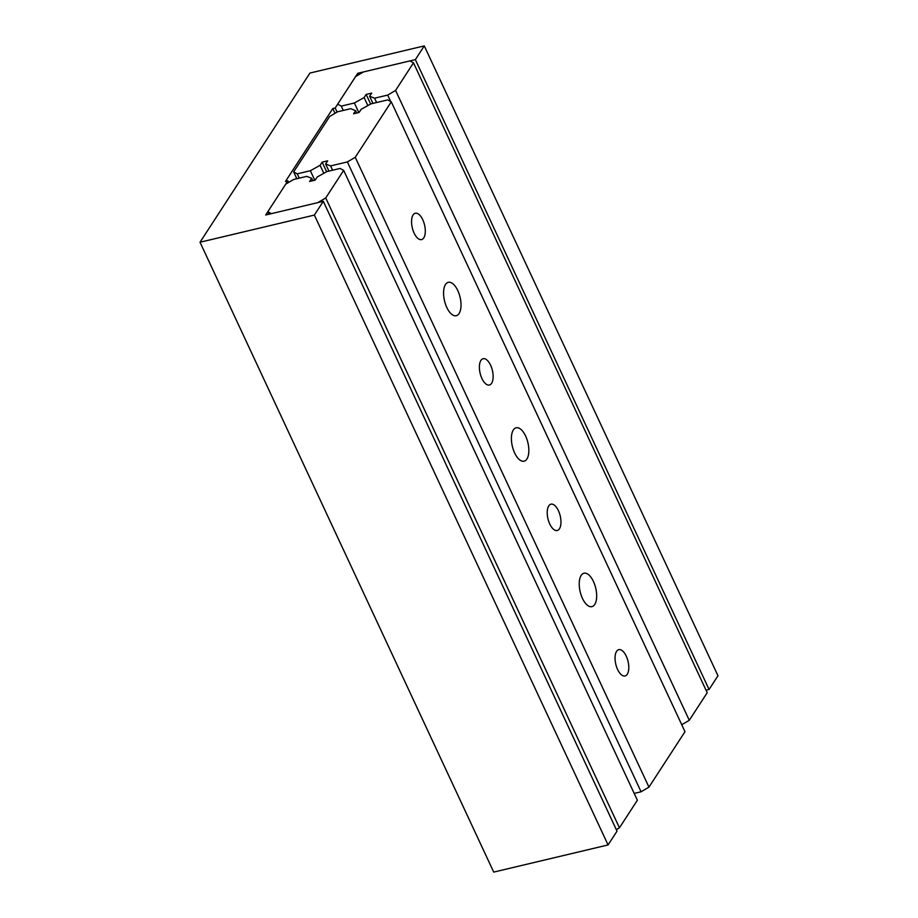 <?xml version="1.0" encoding="UTF-8"?>
<svg xmlns="http://www.w3.org/2000/svg" width="918" height="918" viewBox="0 0 918 918"><rect width="100%" height="100%" fill="white"/><g stroke="black" fill="none" stroke-linecap="round" stroke-linejoin="round"><path stroke-width="1.38" d="M424.277 45.9L415.361 59.624L357.733 73.302L335.196 107.991L332.809 108.553L285.475 181.431L287.862 180.857L265.681 215.007L323.308 201.317L617.022 831.169L608.072 844.939L493.723 872.1L200.021 242.237L309.928 73.061L424.277 45.9L717.979 675.763L709.075 689.475L706.034 690.198M287.862 180.857L288.596 182.441M332.809 108.553L335.024 113.304M335.196 107.991L337.101 112.076M357.733 73.302L358.468 74.886M415.361 59.624L709.075 689.475M323.308 201.317L314.369 215.087L608.072 844.939M314.369 215.087L200.021 242.237M616.322 829.665L619.443 827.818L637.367 800.232L343.665 170.369L340.05 168.453L326.946 171.563L317.203 176.99L315.161 180.146L309.641 181.454L311.684 178.299L312.809 180.697M311.684 178.299L306.727 176.371L293.622 179.48L285.739 184.128L267.815 211.714L271.43 213.642L317.858 202.614L325.741 197.955L619.443 827.818M325.741 197.955L343.665 170.369M267.815 211.714L268.985 214.215M413.49 62.837L395.578 90.434L387.694 95.082L374.59 98.192L369.621 96.264L371.675 93.108L366.156 94.416L364.113 97.572L354.359 103L341.266 106.109L337.652 104.182L355.576 76.596L363.448 71.948L409.887 60.921L413.49 62.837L707.204 692.7L689.28 720.286L681.741 724.738M341.266 106.109L343.286 110.447M354.359 103L358.812 112.535M364.113 97.572L367.843 105.581M366.156 94.416L370.642 104.032M369.621 96.264L372.96 103.401M374.59 98.192L376.609 102.529M387.694 95.082L390.689 101.508M395.578 90.434L689.28 720.286M414.098 233.069A13.529 6.288 -103.4 0 1 415.303 213.251A13.529 6.288 -103.4 0 1 422.762 219.746A13.529 6.288 -103.4 0 1 421.557 239.575A13.529 6.288 -103.4 0 1 414.098 233.069M617.596 669.463A13.529 6.288 -103.4 0 1 618.801 649.646A13.529 6.288 -103.4 0 1 626.248 656.14A13.529 6.288 -103.4 0 1 625.055 675.969A13.529 6.288 -103.4 0 1 617.596 669.463M481.939 378.537A13.529 6.288 -103.4 0 1 483.132 358.709A13.529 6.288 -103.4 0 1 490.591 365.215A13.529 6.288 -103.4 0 1 489.386 385.032A13.529 6.288 -103.4 0 1 481.939 378.537M549.767 524.006A13.529 6.288 -103.4 0 1 550.972 504.177A13.529 6.288 -103.4 0 1 558.419 510.683A13.529 6.288 -103.4 0 1 557.215 530.501A13.529 6.288 -103.4 0 1 549.767 524.006M446.802 307.473A17.167 7.975 -103.4 0 1 448.317 282.319A17.167 7.975 -103.4 0 1 457.784 290.57A17.167 7.975 -103.4 0 1 456.257 315.723A17.167 7.975 -103.4 0 1 446.802 307.473M582.46 598.398A17.167 7.975 -103.4 0 1 583.986 573.245A17.167 7.975 -103.4 0 1 593.441 581.496A17.167 7.975 -103.4 0 1 591.915 606.649A17.167 7.975 -103.4 0 1 582.46 598.398M514.631 452.941A17.167 7.975 -103.4 0 1 516.157 427.788A17.167 7.975 -103.4 0 1 525.612 436.027A17.167 7.975 -103.4 0 1 524.086 461.18A17.167 7.975 -103.4 0 1 514.631 452.941M641.074 791.786L648.957 787.139L355.255 157.288L347.371 161.935L641.074 791.786L634.2 793.427M299.268 178.138L297.26 173.835L293.657 171.918L329.677 116.46L337.56 111.801L350.665 108.691L355.622 110.63L353.579 113.775L359.099 112.466L361.141 109.311L370.883 103.895L387.671 99.901L391.275 101.829L684.989 731.68L648.957 787.139M355.622 110.63L356.746 113.029M293.657 171.918L296.824 178.723M332.603 170.22L330.595 165.917L325.626 163.989L327.68 160.834L322.161 162.142L320.107 165.297L323.836 173.295M320.107 165.297L310.364 170.725L314.794 180.226M322.161 162.142L326.636 171.735M325.626 163.989L328.942 171.092M391.275 101.829L355.255 157.288M310.364 170.725L297.26 173.835M347.371 161.935L330.595 165.917"/></g></svg>
